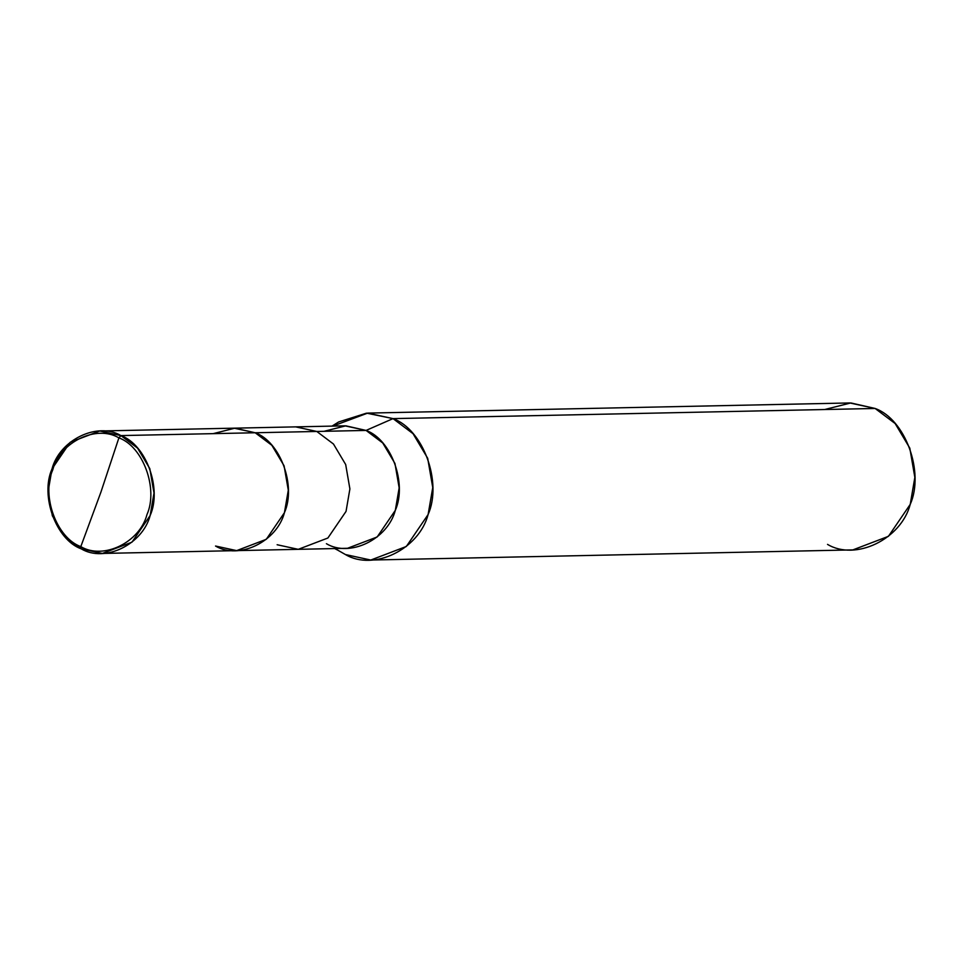 <?xml version="1.0" encoding="UTF-8"?>
<svg xmlns="http://www.w3.org/2000/svg" width="963" height="963" viewBox="0 0 963 963"><rect width="100%" height="100%" fill="white"/><g stroke="black" fill="none" stroke-linecap="round" stroke-linejoin="round"><path stroke-width="1.44" d="M326.409 543.698C349.798 557.758 387.692 539.412 395.312 510.354C407.325 483.378 391.243 439.417 366.072 430.425L316.791 431.46L295.665 426.874L316.791 431.46L255.195 432.76L234.069 428.174L255.195 432.76L234.936 428.162L213.16 433.651L234.936 428.162L255.195 432.76L271.867 445.315L284.085 465.815L288.298 490.203L284.434 512.689L266.282 539.316L236.657 550.619L266.282 539.316L284.434 512.689L288.298 490.203L284.085 465.815L271.867 445.315L255.195 432.76L120.917 435.589C146.087 444.581 162.169 488.542 150.156 515.518C142.536 544.577 104.642 562.91 81.253 548.862L80.808 546.623L100.886 492.225L118.894 437.876C143.054 446.519 158.486 488.71 146.966 514.615C139.647 542.506 103.27 560.117 80.808 546.623C103.27 560.117 139.647 542.506 146.966 514.615C158.486 488.71 143.054 446.519 118.894 437.876L120.917 435.589L255.195 432.76C280.365 441.752 296.448 485.713 284.434 512.689C276.826 541.748 238.92 560.093 215.531 546.033C238.92 560.093 276.826 541.748 284.434 512.689C296.448 485.713 280.365 441.752 255.195 432.76L316.791 431.46L333.463 444.015L345.681 464.527L349.894 488.915L346.042 511.389L327.877 538.016L298.253 549.331L327.877 538.016L346.042 511.389L349.894 488.915L345.681 464.527L333.463 444.015L316.791 431.46L366.072 430.425L382.744 442.98L394.962 463.492L399.164 487.868L395.312 510.354L377.159 536.981L347.523 548.284L298.253 549.331L277.127 544.733M81.253 548.862L102.367 553.448L132.003 542.145L150.156 515.518L154.008 493.032L149.807 468.644L137.589 448.144L120.917 435.589L118.894 437.876L100.886 492.225L80.808 546.623C56.648 537.98 41.204 495.789 52.736 469.884C60.055 441.993 96.432 424.382 118.894 437.876C96.432 424.382 60.055 441.993 52.736 469.884C41.204 495.789 56.648 537.98 80.808 546.623L81.253 548.862C56.083 539.87 40.001 495.909 52.002 468.933C59.622 439.862 97.516 421.529 120.917 435.589L99.791 430.991L70.155 442.306L52.002 468.933L48.15 491.407L52.351 515.795L64.581 536.307L81.253 548.862M215.531 546.033L236.657 550.619L298.253 549.331M99.791 430.991L344.947 425.839L366.072 430.425L393.024 418.616C423.226 429.414 442.523 482.162 428.114 514.531C418.977 549.404 373.5 571.408 345.428 554.544L334.931 548.549L345.428 554.544L370.767 560.045L406.338 546.478L428.114 514.531L432.748 487.555L427.692 458.292L413.031 433.675L393.024 418.616L875.126 408.468L895.145 423.527L909.806 448.144L914.85 477.407L910.228 504.383L888.44 536.331L852.881 549.897L370.767 560.045M827.53 544.384C855.601 561.26 901.079 539.256 910.228 504.383C924.636 472.002 905.328 419.254 875.126 408.468L393.024 418.616L366.072 430.425L345.813 425.827L324.037 431.316M337.58 550.066L334.618 548.561M332.042 426.103L338.615 421.975L366.566 413.139L393.024 418.616L367.673 413.103L332.837 426.091M367.673 413.103L849.787 402.955L875.126 408.468L850.823 402.943L824.689 409.528M102.367 553.448L236.657 550.619"/></g></svg>
